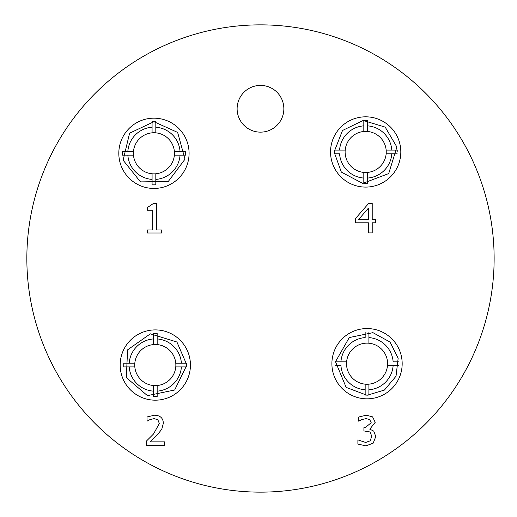 <?xml version="1.0" encoding="UTF-8"?>
<svg xmlns="http://www.w3.org/2000/svg" width="517" height="517" viewBox="0 0 517 517"><rect width="100%" height="100%" fill="white"/><g stroke="black" fill="none" stroke-linecap="round" stroke-linejoin="round"><path stroke-width="0.78" d="M369.655 419.52L366.075 418.615L361.855 419.546L358.708 421.187L358.708 417.019L366.385 415.203L372.589 416.87L375.213 422.311L369.778 429.181L373.733 431.088L375.788 436.529L373.184 443.159L365.933 445.88L357.893 444.064L357.893 439.889L365.693 442.468L370.159 440.82L371.781 436.245L370.017 431.973L363.91 430.919L363.91 427.656L365.222 427.656L371.206 422.719L369.655 419.52M164.555 441.848L164.555 445.26L146.401 445.26L146.401 441.085L153.51 434.002L159.333 423.507L157.872 419.804L154.273 418.615L150.098 419.546L147.022 421.168L147.022 416.967L154.557 415.203C160.238 415.416 163.165 418.111 163.34 423.287L161.808 429.181L157.872 434.215L150.098 441.848L164.555 441.848M161.724 229.994L161.724 232.999L147.364 232.999L147.364 229.994L152.709 229.994L152.709 210.27L147.364 210.27L147.364 207.575L153.446 203.472L156.496 203.472L156.496 229.994L161.724 229.994M368.421 208.118L358.52 219.622L368.421 219.622L368.421 208.118M375.723 219.622L375.723 222.795L372.214 222.795L372.214 232.908L368.421 232.908L368.421 222.795L355.425 222.795L355.425 218.639L368.589 203.472L372.214 203.472L372.214 219.622L375.723 219.622M190.437 365.041A35.143 35.143 0 0 0 137.729 334.609A35.143 35.143 0 0 0 137.729 395.473A35.143 35.143 0 0 0 190.437 365.041M189.086 153.31A35.143 35.143 0 0 0 136.378 122.878A35.143 35.143 0 0 0 136.378 183.742A35.143 35.143 0 0 0 189.086 153.31M400.817 151.959A35.143 35.143 0 0 0 348.109 121.527A35.143 35.143 0 0 0 348.109 182.391A35.143 35.143 0 0 0 400.817 151.959M402.174 363.69A35.143 35.143 0 0 0 349.46 333.258A35.143 35.143 0 0 0 349.46 394.122A35.143 35.143 0 0 0 402.174 363.69M283.852 108.777A23.362 23.362 0 0 0 248.806 88.543A23.362 23.362 0 0 0 248.806 129.011A23.362 23.362 0 0 0 283.852 108.777M26.845 258.5A233.645 233.645 0 0 1 377.313 56.159A233.645 233.645 0 0 1 377.313 460.841A233.645 233.645 0 0 1 26.845 258.5M368.899 395.227L368.899 389.792A26.167 26.167 0 0 0 393.133 365.558L387.511 365.558A20.564 20.564 0 0 0 365.164 343.217A20.564 20.564 0 0 0 365.164 384.163A20.564 20.564 0 0 0 387.511 365.558L398.568 365.558M365.164 332.153L365.164 337.588A26.167 26.167 0 0 0 340.929 361.822L335.494 361.822M398.568 361.822L393.133 361.822A26.167 26.167 0 0 0 368.899 337.588L368.899 332.153M335.494 365.558L340.929 365.558A26.167 26.167 0 0 0 365.164 389.792L365.164 395.221M368.899 389.792L368.899 384.163L368.899 389.792M365.164 384.163L365.164 389.792L365.164 384.163M346.558 361.822L340.929 361.822L346.558 361.822M368.899 343.217L368.899 337.588L368.899 343.217M186.831 363.173L186.889 365.041L186.831 363.173L181.402 363.173A26.167 26.167 0 0 0 157.168 338.939L157.168 344.568L157.168 333.51L153.433 333.51L153.433 338.939A26.167 26.167 0 0 0 129.198 363.173L134.821 363.173L123.763 363.173L123.763 366.915L129.198 366.915A26.167 26.167 0 0 0 153.433 391.143L153.433 385.52A20.564 20.564 0 0 0 175.774 363.173A20.564 20.564 0 0 0 134.821 363.173A20.564 20.564 0 0 0 153.433 385.52L153.433 396.578L157.168 396.578L157.168 385.52L157.168 391.143A26.167 26.167 0 0 0 181.402 366.915L186.831 366.915L186.889 365.041L186.831 366.915M129.198 366.915L134.821 366.915L129.198 366.915M153.433 338.939L153.433 344.568L153.433 338.939M181.402 363.173L175.774 363.173L181.402 363.173M175.774 366.915L181.402 366.915L175.774 366.915M152.076 121.779L153.943 121.721L152.076 121.779L152.076 127.208A26.167 26.167 0 0 0 127.848 151.442L133.47 151.442A20.564 20.564 0 0 0 155.817 173.783A20.564 20.564 0 0 0 155.817 132.837A20.564 20.564 0 0 0 133.47 151.442L122.413 151.442L122.413 155.178L133.47 155.178L127.848 155.178A26.167 26.167 0 0 0 152.076 179.412L152.076 184.847L155.817 184.847L155.817 173.783L155.817 179.412A26.167 26.167 0 0 0 180.045 155.178L185.48 155.178L185.48 151.442L174.423 151.442L180.045 151.442A26.167 26.167 0 0 0 155.817 127.208L155.817 121.779L153.943 121.721L155.817 121.779M152.076 127.208L152.076 132.837L152.076 127.208M155.817 132.837L155.817 127.208L155.817 132.837M174.423 155.178L180.045 155.178L174.423 155.178M152.076 173.783L152.076 179.412L152.076 173.783M397.263 151.294L397.211 150.085L391.783 150.085A26.167 26.167 0 0 0 367.548 125.857L367.548 131.48A20.564 20.564 0 0 0 345.201 153.827A20.564 20.564 0 0 0 386.154 153.827A20.564 20.564 0 0 0 367.548 131.48L367.548 120.422L363.813 120.422L363.813 131.48L363.813 125.857A26.167 26.167 0 0 0 339.579 150.085L334.144 150.085M334.144 153.827L339.579 153.827A26.167 26.167 0 0 0 363.813 178.061L363.813 183.49L367.548 183.49L367.548 172.432L367.548 178.061A26.167 26.167 0 0 0 391.783 153.827L397.211 153.827M391.783 150.085L386.154 150.085L391.783 150.085M386.154 153.827L391.783 153.827L386.154 153.827M363.813 172.432L363.813 178.061L363.813 172.432M345.201 150.085L339.579 150.085L345.201 150.085M334.092 151.959L342.512 130.478L363.199 120.467L385.197 127.117L396.882 147.015L388.706 173.583L362.708 183.406L341.336 172.09L334.092 151.959M185.48 151.442L185.48 155.178M155.817 184.847L152.076 184.847M122.413 155.178L122.413 151.442M153.943 121.721L177.641 132.417L184.976 159.23L168.29 181.454L140.495 181.894L123.117 160.199L129.605 133.173L153.943 121.721M157.168 396.578L153.433 396.578M123.763 366.915L123.763 363.173M153.433 333.51L157.168 333.51M186.889 365.041L174.662 390.005L147.442 395.641L126.31 377.591L127.615 349.822L150.357 333.84L176.924 342.015L186.889 365.041M367.031 395.279L346.144 387.388L335.501 361.706L349.279 337.562L372.951 332.657L390.057 342.067L398.155 358.275L396.022 376.234L384.389 390.083L367.031 395.279"/></g></svg>
